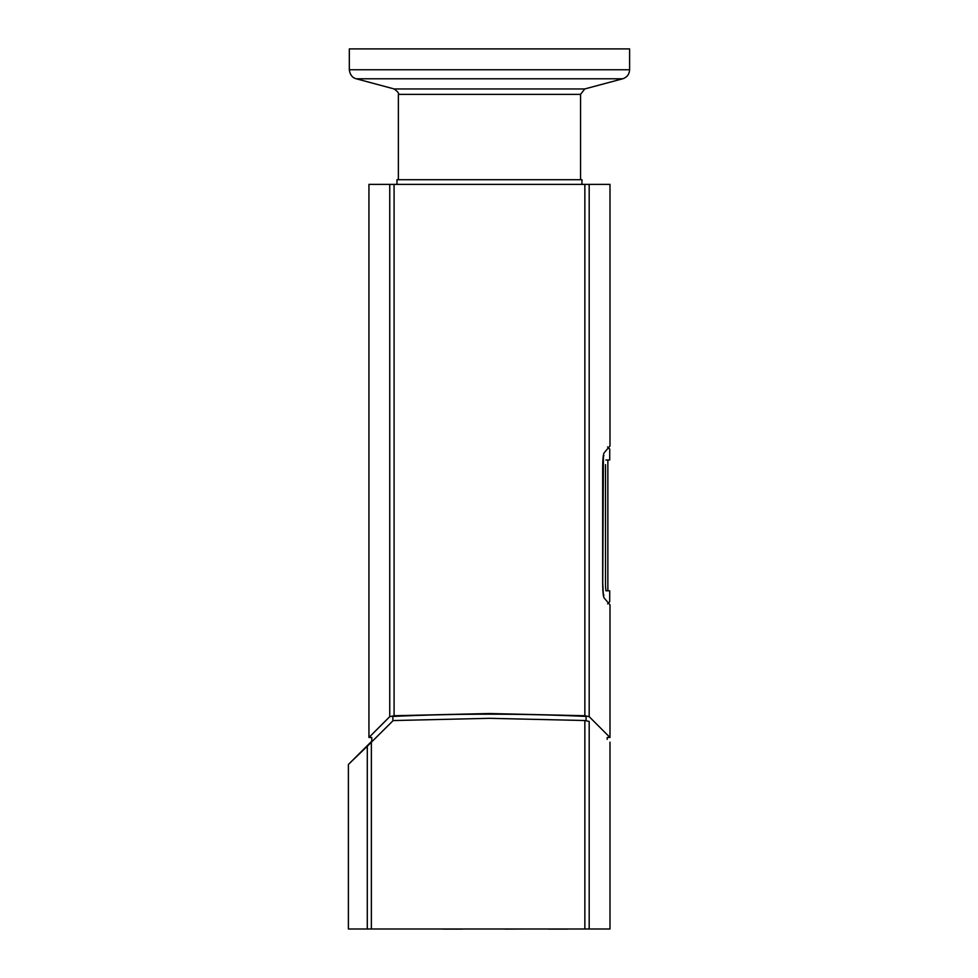 <?xml version="1.0" encoding="UTF-8"?>
<svg xmlns="http://www.w3.org/2000/svg" width="978" height="978" viewBox="0 0 978 978"><rect width="100%" height="100%" fill="white"/><g stroke="black" fill="none" stroke-linecap="round" stroke-linejoin="round"><path stroke-width="1.47" d="M607.595 603.854L609.697 601.739L609.722 590.798L605.932 590.798L605.504 586.115L605.504 464.66M605.932 459.99L609.722 459.99L609.722 449.049L607.595 446.934M603.414 595.614L602.741 583.267L603.414 455.161M603.964 595.064C611.617 603.964 611.617 603.964 603.964 595.064M603.964 455.724C611.617 446.824 611.617 446.824 603.964 455.724M382.594 723.83L368.938 737.473L389.745 716.666L394.085 715.737L489.465 713.524L584.856 715.737L589.184 716.666L609.991 737.473L593.157 720.639M586.066 720.603L586.066 716.422C614.318 744.588 614.318 744.588 586.066 716.422C521.665 713.427 457.264 713.427 392.875 716.422C364.611 744.588 364.611 744.588 392.875 716.422L392.875 720.847M607.191 739.356L607.191 737.473L609.991 737.473L609.991 604.807L604.123 597.961C603.243 596.36 602.754 591.727 602.668 584.074L602.668 466.714C602.754 459.049 603.243 454.415 604.123 452.814L609.991 445.98L609.991 184.377L368.938 184.377L368.938 737.473L371.75 737.473L371.75 741.214L348.388 764.478L348.388 929.002L609.991 929.002L609.991 742.143M589.184 929.002L589.184 721.446C617.02 749.136 617.02 749.136 589.184 721.446L584.856 720.517L489.465 718.317L393.168 720.566C363.413 749.246 363.413 749.246 393.168 720.566L367.288 746.251L367.288 929.002M367.288 746.238C342.166 770.481 342.153 770.481 367.288 746.251M548.621 929.1L567.949 929.1M443.046 929.1L462.374 929.1M504.88 929.1L523.572 929.002M584.722 88.961L394.22 88.961L356.249 78.79L622.693 78.79L584.722 88.961L580.565 94.377L580.565 179.707M622.693 78.79C627.032 77.335 629.331 74.328 629.612 69.756L629.612 48.9L349.317 48.9L349.317 69.756L629.612 69.756M581.959 184.377L581.959 179.707L396.97 179.707L396.97 184.377M589.184 716.666L589.184 184.377M389.745 184.377L389.745 716.666M394.085 715.737L394.085 184.377M584.856 184.377L584.856 715.737M584.856 720.517L584.856 929.002M371.371 929.002L371.371 742.216M398.376 179.707L398.376 94.377L580.565 94.377M607.864 459.99L607.864 590.798M398.376 94.377C399.317 93.643 397.936 91.834 394.22 88.961M356.249 78.79L354.586 78.167C354.99 78.374 350.21 76.969 349.317 69.756"/></g></svg>
